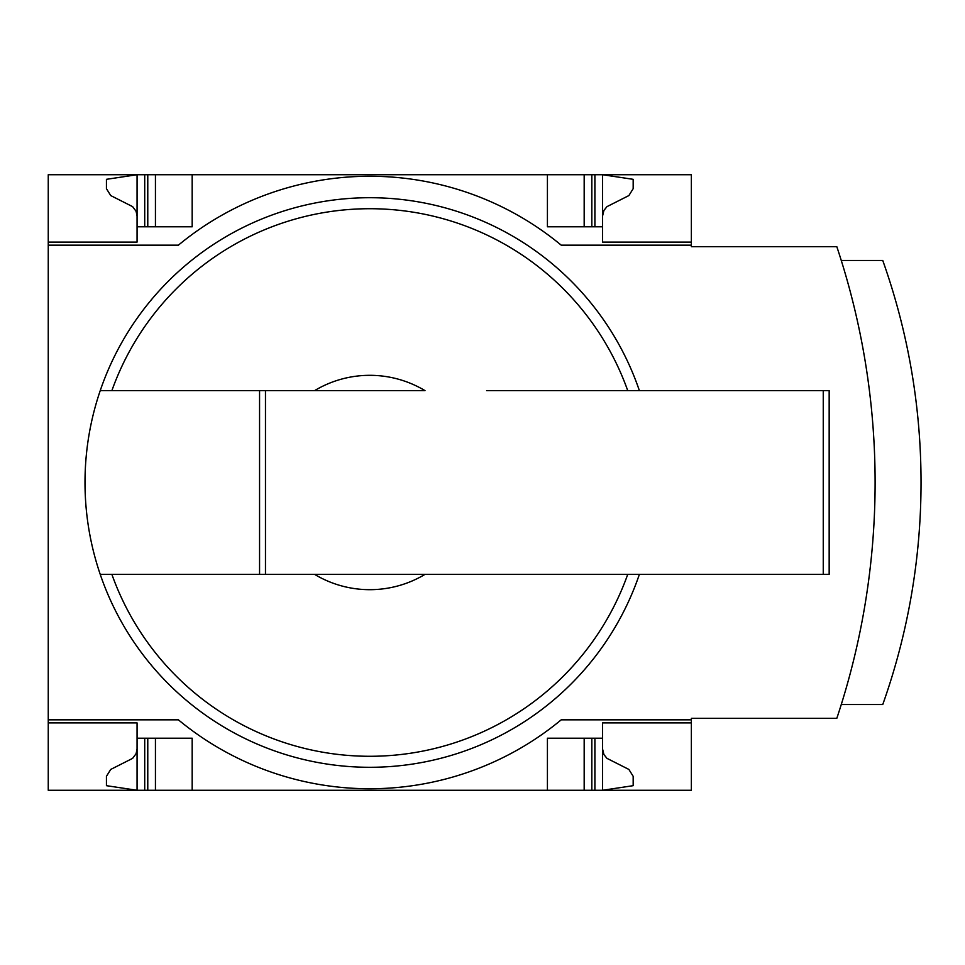 <?xml version="1.0" encoding="UTF-8"?>
<svg xmlns="http://www.w3.org/2000/svg" width="965" height="965" viewBox="0 0 965 965"><rect width="100%" height="100%" fill="white"/><g stroke="black" fill="none" stroke-linecap="round" stroke-linejoin="round"><path stroke-width="1.45" d="M691.362 719.842L691.362 790.275L48.25 790.275L48.25 719.842L178.404 719.842A300.284 300.284 0 0 0 561.208 719.842L691.362 719.842L691.362 718.31L836.824 718.31A745.426 745.426 0 0 0 836.824 246.69L691.362 246.69L691.362 174.725L48.25 174.725L48.25 242.094L137.066 242.094L137.066 174.725L106.439 179.321L106.439 188.694L110.734 195.569L132.639 206.643L136.101 211.311L137.066 216.064M691.362 245.158L561.208 245.158A300.284 300.284 0 0 0 178.404 245.158L48.25 245.158L48.25 719.842M48.25 245.158L48.25 242.094L137.066 242.094M137.066 722.906L48.25 722.906L137.066 722.906L137.066 790.275L106.439 785.679L106.439 776.306L110.734 769.431L132.639 758.357L136.101 753.689L137.066 748.937M639.385 574.368A284.808 284.808 0 0 1 100.227 574.368L425.01 574.368A107.187 107.187 0 0 1 314.59 574.368L259.561 574.368L259.561 390.632L100.227 390.632A284.808 284.808 0 0 0 100.227 574.368L111.88 574.368A273.807 273.807 0 0 0 627.732 574.368M425.01 574.368L486.625 574.368L425.01 574.368M691.362 722.906L602.546 722.906L602.546 738.213L547.42 738.213L547.42 790.275M192.18 790.275L192.18 738.213L137.066 738.213M602.546 738.213L602.546 790.275L633.173 785.679L633.173 776.306L628.878 769.431L606.973 758.357L603.921 754.57L602.546 748.937M547.42 174.725L547.42 226.787L602.546 226.787L602.546 242.094L691.362 242.094M137.066 226.787L192.18 226.787L192.18 174.725M602.546 216.064L603.921 210.43L606.973 206.643L628.878 195.569L633.173 188.694L633.173 179.321L602.546 174.725L602.546 226.787M265.472 574.368L265.472 390.632L314.59 390.632A107.187 107.187 0 0 1 425.01 390.632L100.227 390.632A284.808 284.808 0 0 1 639.385 390.632M486.625 390.632L829.164 390.632L829.164 574.368L486.625 574.368M841.275 704.522L882.758 704.522A663.015 663.015 0 0 0 882.758 260.478L841.275 260.478M584.175 790.275L584.175 738.213M155.437 790.275L155.437 738.213M584.175 226.787L584.175 174.725M155.437 226.787L155.437 174.725M265.472 390.632L259.561 390.632M111.88 390.632A273.807 273.807 0 0 1 627.732 390.632M594.898 790.275L594.898 738.213M591.835 790.275L591.835 738.213M147.778 790.275L147.778 738.213M144.714 790.275L144.714 738.213M591.835 226.787L591.835 174.725M594.898 226.787L594.898 174.725M147.778 226.787L147.778 174.725M144.714 226.787L144.714 174.725M823.254 574.368L823.254 390.632"/></g></svg>
